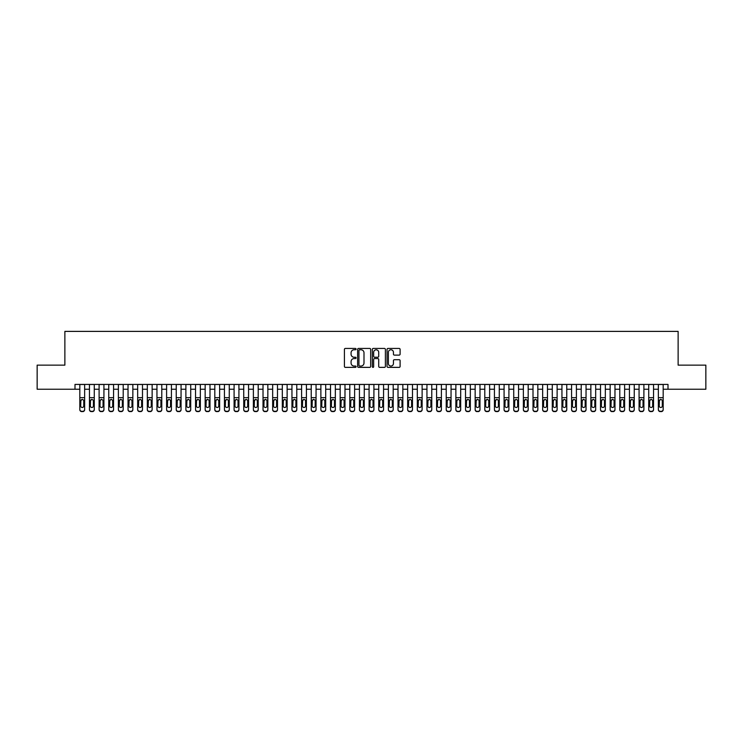 <?xml version="1.0" encoding="UTF-8"?>
<svg xmlns="http://www.w3.org/2000/svg" width="743" height="743" viewBox="0 0 743 743"><rect width="100%" height="100%" fill="white"/><g stroke="black" fill="none" stroke-linecap="round" stroke-linejoin="round"><path stroke-width="1.11" d="M356.073 349.099A0.659 0.659 0 0 0 355.414 348.439L345.356 348.439A0.947 0.947 0 0 0 344.408 349.386L344.408 366.42A0.947 0.947 0 0 0 345.356 367.367L355.414 367.367A0.659 0.659 0 0 0 356.073 366.708A0.659 0.659 0 0 0 355.414 366.048L354.105 366.048A3.028 3.028 0 0 1 351.077 363.011L351.077 361.6A3.028 3.028 0 0 1 354.105 358.563L355.414 358.563A0.659 0.659 0 0 0 356.073 357.903A0.659 0.659 0 0 0 355.414 357.244L354.105 357.244A3.028 3.028 0 0 1 351.077 354.216L351.077 352.795A3.028 3.028 0 0 1 354.105 349.767L355.414 349.767A0.659 0.659 0 0 0 356.073 349.099M399.158 355.108A0.947 0.947 0 0 0 400.106 354.17L400.106 349.386A0.947 0.947 0 0 0 399.158 348.439L387.995 348.439A0.947 0.947 0 0 0 387.047 349.386L387.047 366.42A0.947 0.947 0 0 0 387.995 367.367L399.158 367.367A0.947 0.947 0 0 0 400.106 366.42L400.106 360.652A0.947 0.947 0 0 0 399.158 359.705L394.384 359.705A0.947 0.947 0 0 0 393.437 360.652L393.437 363.513A2.535 2.535 0 0 1 390.902 366.048A2.535 2.535 0 0 1 388.375 363.513L388.375 352.293A2.535 2.535 0 0 1 390.902 349.767A2.535 2.535 0 0 1 393.437 352.293L393.437 354.17A0.947 0.947 0 0 0 394.384 355.108L399.158 355.108M74.997 389.239L37.15 389.239L37.15 365.138L64.873 365.138L64.873 331.387L678.127 331.387L678.127 365.138L705.85 365.138L705.85 389.239L668.003 389.239L668.003 384.419L74.997 384.419L74.997 389.239L79.817 389.239M370.673 349.386A0.947 0.947 0 0 0 369.726 348.439L358.553 348.439A0.947 0.947 0 0 0 357.615 349.386L357.615 366.42A0.947 0.947 0 0 0 358.553 367.367L369.726 367.367A0.947 0.947 0 0 0 370.673 366.42L370.673 349.386M373.274 348.439L384.447 348.439A0.947 0.947 0 0 1 385.385 349.386L385.385 366.42A0.947 0.947 0 0 1 384.447 367.367L379.664 367.367A0.947 0.947 0 0 1 378.716 366.42L378.716 359.51A0.947 0.947 0 0 0 377.769 358.563L374.602 358.563A0.947 0.947 0 0 0 373.655 359.51L373.655 366.708A0.659 0.659 0 0 1 372.995 367.367A0.659 0.659 0 0 1 372.327 366.708L372.327 349.386A0.947 0.947 0 0 1 373.274 348.439M84.637 389.239L89.457 389.239M94.277 389.239L99.107 389.239M103.927 389.239L108.747 389.239M113.568 389.239L118.388 389.239M123.208 389.239L128.028 389.239M132.848 389.239L137.669 389.239M142.489 389.239L147.318 389.239M152.139 389.239L156.959 389.239M161.779 389.239L166.599 389.239M171.419 389.239L176.24 389.239M181.06 389.239L185.88 389.239M190.71 389.239L195.53 389.239M200.35 389.239L205.17 389.239M209.99 389.239L214.811 389.239M219.631 389.239L224.451 389.239M229.271 389.239L234.091 389.239M238.921 389.239L243.741 389.239M248.561 389.239L253.382 389.239M258.202 389.239L263.022 389.239M267.842 389.239L272.662 389.239M277.483 389.239L282.312 389.239M287.132 389.239L291.953 389.239M296.773 389.239L301.593 389.239M306.413 389.239L311.233 389.239M316.054 389.239L320.874 389.239M325.694 389.239L330.524 389.239M335.344 389.239L340.164 389.239M344.984 389.239L349.804 389.239M354.625 389.239L359.445 389.239M364.265 389.239L369.085 389.239M373.915 389.239L378.735 389.239M383.555 389.239L388.375 389.239M393.196 389.239L398.016 389.239M402.836 389.239L407.656 389.239M412.476 389.239L417.306 389.239M422.126 389.239L426.946 389.239M431.767 389.239L436.587 389.239M441.407 389.239L446.227 389.239M451.047 389.239L455.868 389.239M460.688 389.239L465.517 389.239M470.338 389.239L475.158 389.239M479.978 389.239L484.798 389.239M489.618 389.239L494.439 389.239M499.259 389.239L504.079 389.239M508.909 389.239L513.729 389.239M518.549 389.239L523.369 389.239M528.189 389.239L533.01 389.239M537.83 389.239L542.65 389.239M547.47 389.239L552.29 389.239M557.12 389.239L561.94 389.239M566.76 389.239L571.581 389.239M576.401 389.239L581.221 389.239M586.041 389.239L590.861 389.239M595.682 389.239L600.511 389.239M605.331 389.239L610.152 389.239M614.972 389.239L619.792 389.239M624.612 389.239L629.432 389.239M634.253 389.239L639.073 389.239M643.893 389.239L648.723 389.239M653.543 389.239L658.363 389.239M663.183 389.239L668.003 389.239M359.603 349.767A0.659 0.659 0 0 0 358.934 350.427L358.934 365.38A0.659 0.659 0 0 0 359.603 366.048L360.968 366.048A3.028 3.028 0 0 0 363.996 363.011L363.996 352.795A3.028 3.028 0 0 0 360.968 349.767L359.603 349.767M378.716 352.34A2.535 2.535 0 0 0 376.181 349.814A2.535 2.535 0 0 0 373.655 352.34L373.655 356.296A0.947 0.947 0 0 0 374.602 357.244L377.769 357.244A0.947 0.947 0 0 0 378.716 356.296L378.716 352.34M79.817 400.468L79.817 409.393A1.932 1.913 -0 0 0 81.749 411.306L82.714 411.306A1.932 1.913 -0 0 0 84.637 409.393L84.637 409.699A1.932 1.913 180 0 1 82.714 411.613L82.714 411.306M83.773 405.957L83.773 400.876L83.773 405.957A1.542 1.532 180 0 1 82.232 407.48A1.542 1.532 180 0 0 83.773 405.957M80.69 406.254L80.69 405.957A1.542 1.532 180 0 0 82.232 407.48M80.69 405.957L80.857 400.161L82.232 399.325L83.597 400.161L82.232 399.325L80.69 400.756M84.637 384.419L84.637 409.393M79.817 384.419L79.817 409.393M81.749 411.306L82.714 411.613M81.749 411.613A1.932 1.913 180 0 1 79.817 409.699M84.637 400.161L83.597 400.161L83.773 400.876M89.457 400.468L89.457 409.393A1.932 1.913 -0 0 0 91.389 411.306L92.355 411.306A1.932 1.913 -0 0 0 94.277 409.393L94.277 409.699A1.932 1.913 180 0 1 92.355 411.613L92.355 411.306M93.414 405.957L93.414 400.876L93.414 405.957A1.542 1.532 180 0 1 91.872 407.48A1.542 1.532 180 0 0 93.414 405.957M90.33 406.254L90.33 405.957A1.542 1.532 180 0 0 91.872 407.48M90.33 405.957L90.497 400.161L91.872 399.325L93.246 400.161L91.872 399.325L90.33 400.756M99.107 400.468L99.107 409.393A1.932 1.913 -0 0 0 101.029 411.306L101.995 411.306A1.932 1.913 -0 0 0 103.927 409.393L103.927 409.699A1.932 1.913 180 0 1 101.995 411.613L101.995 411.306M103.054 405.957L103.054 400.876L103.054 405.957A1.542 1.532 180 0 1 101.512 407.48A1.542 1.532 180 0 0 103.054 405.957M99.971 406.254L99.971 405.957A1.542 1.532 180 0 0 101.512 407.48M99.971 405.957L100.138 400.161L101.512 399.325L102.887 400.161L101.512 399.325L99.971 400.756M108.747 400.468L108.747 409.393A1.932 1.913 -0 0 0 110.67 411.306L111.636 411.306A1.932 1.913 -0 0 0 113.568 409.393L113.568 409.699A1.932 1.913 180 0 1 111.636 411.613L111.636 411.306M112.695 405.957L112.695 400.876L112.695 405.957A1.542 1.532 180 0 1 111.153 407.48A1.542 1.532 180 0 0 112.695 405.957M109.611 406.254L109.611 405.957A1.542 1.532 180 0 0 111.153 407.48M109.611 405.957L109.788 400.161L111.153 399.325L112.527 400.161L111.153 399.325L109.611 400.756M118.388 400.468L118.388 409.393A1.932 1.913 -0 0 0 120.32 411.306L121.276 411.306A1.932 1.913 -0 0 0 123.208 409.393L123.208 409.699A1.932 1.913 180 0 1 121.276 411.613L121.276 411.306M122.344 405.957L122.344 400.876L122.344 405.957A1.542 1.532 180 0 1 120.793 407.48A1.542 1.532 180 0 0 122.344 405.957M119.252 406.254L119.252 405.957A1.542 1.532 180 0 0 120.793 407.48M119.252 405.957L119.428 400.161L120.793 399.325L122.168 400.161L120.793 399.325L119.252 400.756M94.277 384.419L94.277 409.393M89.457 384.419L89.457 409.393M91.389 411.306L92.355 411.613M91.389 411.613A1.932 1.913 180 0 1 89.457 409.699M94.277 400.161L93.246 400.161L93.414 400.876M103.927 384.419L103.927 409.393M99.107 384.419L99.107 409.393M101.029 411.306L101.995 411.613M101.029 411.613A1.932 1.913 180 0 1 99.107 409.699M103.927 400.161L102.887 400.161L103.054 400.876M113.568 384.419L113.568 409.393M108.747 384.419L108.747 409.393M110.67 411.306L111.636 411.613M110.67 411.613A1.932 1.913 180 0 1 108.747 409.699M113.568 400.161L112.527 400.161L112.695 400.876M123.208 384.419L123.208 409.393M118.388 384.419L118.388 409.393M120.32 411.306L121.276 411.613M120.32 411.613A1.932 1.913 180 0 1 118.388 409.699M123.208 400.161L122.168 400.161L122.344 400.876M128.028 400.468L128.028 409.393A1.932 1.913 -0 0 0 129.96 411.306L130.926 411.306A1.932 1.913 -0 0 0 132.848 409.393L132.848 409.699A1.932 1.913 180 0 1 130.926 411.613L130.926 411.306M131.985 405.957L131.985 400.876L131.985 405.957A1.542 1.532 180 0 1 130.443 407.48A1.542 1.532 180 0 0 131.985 405.957M128.901 406.254L128.901 405.957A1.542 1.532 180 0 0 130.443 407.48M128.901 405.957L129.068 400.161L130.443 399.325L131.808 400.161L130.443 399.325L128.901 400.756M132.848 384.419L132.848 409.393M128.028 384.419L128.028 409.393M129.96 411.306L130.926 411.613M129.96 411.613A1.932 1.913 180 0 1 128.028 409.699M132.848 400.161L131.808 400.161L131.985 400.876M137.669 400.468L137.669 409.393A1.932 1.913 -0 0 0 139.6 411.306L140.566 411.306A1.932 1.913 -0 0 0 142.489 409.393L142.489 409.699A1.932 1.913 180 0 1 140.566 411.613L140.566 411.306M141.625 405.957L141.625 400.876L141.625 405.957A1.542 1.532 180 0 1 140.083 407.48A1.542 1.532 180 0 0 141.625 405.957M138.542 406.254L138.542 405.957A1.542 1.532 180 0 0 140.083 407.48M138.542 405.957L138.709 400.161L140.083 399.325L141.458 400.161L140.083 399.325L138.542 400.756M142.489 384.419L142.489 409.393M137.669 384.419L137.669 409.393M139.6 411.306L140.566 411.613M139.6 411.613A1.932 1.913 180 0 1 137.669 409.699M142.489 400.161L141.458 400.161L141.625 400.876M147.318 400.468L147.318 409.393A1.932 1.913 -0 0 0 149.241 411.306L150.207 411.306A1.932 1.913 -0 0 0 152.139 409.393L152.139 409.699A1.932 1.913 180 0 1 150.207 411.613L150.207 411.306M151.266 405.957L151.266 400.876L151.266 405.957A1.542 1.532 180 0 1 149.724 407.48A1.542 1.532 180 0 0 151.266 405.957M148.182 406.254L148.182 405.957A1.542 1.532 180 0 0 149.724 407.48M148.182 405.957L148.349 400.161L149.724 399.325L151.098 400.161L149.724 399.325L148.182 400.756M152.139 384.419L152.139 409.393M147.318 384.419L147.318 409.393M149.241 411.306L150.207 411.613M149.241 411.613A1.932 1.913 180 0 1 147.318 409.699M152.139 400.161L151.098 400.161L151.266 400.876M156.959 400.468L156.959 409.393A1.932 1.913 -0 0 0 158.881 411.306L159.847 411.306A1.932 1.913 -0 0 0 161.779 409.393L161.779 409.699A1.932 1.913 180 0 1 159.847 411.613L159.847 411.306M160.906 405.957L160.906 400.876L160.906 405.957A1.542 1.532 180 0 1 159.364 407.48A1.542 1.532 180 0 0 160.906 405.957M157.822 406.254L157.822 405.957A1.542 1.532 180 0 0 159.364 407.48M157.822 405.957L157.999 400.161L159.364 399.325L160.739 400.161L159.364 399.325L157.822 400.756M161.779 384.419L161.779 409.393M156.959 384.419L156.959 409.393M158.881 411.306L159.847 411.613M158.881 411.613A1.932 1.913 180 0 1 156.959 409.699M161.779 400.161L160.739 400.161L160.906 400.876M166.599 400.468L166.599 409.393A1.932 1.913 -0 0 0 168.531 411.306L169.488 411.306A1.932 1.913 -0 0 0 171.419 409.393L171.419 409.699A1.932 1.913 180 0 1 169.488 411.613L169.488 411.306M170.556 405.957L170.556 400.876L170.556 405.957A1.542 1.532 180 0 1 169.014 407.48A1.542 1.532 180 0 0 170.556 405.957M167.463 406.254L167.463 405.957A1.542 1.532 180 0 0 169.014 407.48M167.463 405.957L167.639 400.161L169.014 399.325L170.379 400.161L169.014 399.325L167.463 400.756M171.419 384.419L171.419 409.393M166.599 384.419L166.599 409.393M168.531 411.306L169.488 411.613M168.531 411.613A1.932 1.913 180 0 1 166.599 409.699M171.419 400.161L170.379 400.161L170.556 400.876M176.24 400.468L176.24 409.393A1.932 1.913 -0 0 0 178.171 411.306L179.137 411.306A1.932 1.913 -0 0 0 181.06 409.393L181.06 409.699A1.932 1.913 180 0 1 179.137 411.613L179.137 411.306M180.196 405.957L180.196 400.876L180.196 405.957A1.542 1.532 180 0 1 178.654 407.48A1.542 1.532 180 0 0 180.196 405.957M177.113 406.254L177.113 405.957A1.542 1.532 180 0 0 178.654 407.48M177.113 405.957L177.28 400.161L178.654 399.325L180.02 400.161L178.654 399.325L177.113 400.756M181.06 384.419L181.06 409.393M176.24 384.419L176.24 409.393M178.171 411.306L179.137 411.613M178.171 411.613A1.932 1.913 180 0 1 176.24 409.699M181.06 400.161L180.02 400.161L180.196 400.876M185.88 400.468L185.88 409.393A1.932 1.913 -0 0 0 187.812 411.306L188.778 411.306A1.932 1.913 -0 0 0 190.71 409.393L190.71 409.699A1.932 1.913 180 0 1 188.778 411.613L188.778 411.306M189.837 405.957L189.837 400.876L189.837 405.957A1.542 1.532 180 0 1 188.295 407.48A1.542 1.532 180 0 0 189.837 405.957M186.753 406.254L186.753 405.957A1.542 1.532 180 0 0 188.295 407.48M186.753 405.957L186.92 400.161L188.295 399.325L189.669 400.161L188.295 399.325L186.753 400.756M190.71 384.419L190.71 409.393M185.88 384.419L185.88 409.393M187.812 411.306L188.778 411.613M187.812 411.613A1.932 1.913 180 0 1 185.88 409.699M190.71 400.161L189.669 400.161L189.837 400.876M195.53 400.468L195.53 409.393A1.932 1.913 -0 0 0 197.452 411.306L198.418 411.306A1.932 1.913 -0 0 0 200.35 409.393L200.35 409.699A1.932 1.913 180 0 1 198.418 411.613L198.418 411.306M199.477 405.957L199.477 400.876L199.477 405.957A1.542 1.532 180 0 1 197.935 407.48A1.542 1.532 180 0 0 199.477 405.957M196.393 406.254L196.393 405.957A1.542 1.532 180 0 0 197.935 407.48M196.393 405.957L196.561 400.161L197.935 399.325L199.31 400.161L197.935 399.325L196.393 400.756M200.35 384.419L200.35 409.393M195.53 384.419L195.53 409.393M197.452 411.306L198.418 411.613M197.452 411.613A1.932 1.913 180 0 1 195.53 409.699M200.35 400.161L199.31 400.161L199.477 400.876M205.17 400.468L205.17 409.393A1.932 1.913 -0 0 0 207.093 411.306L208.059 411.306A1.932 1.913 -0 0 0 209.99 409.393L209.99 409.699A1.932 1.913 180 0 1 208.059 411.613L208.059 411.306M209.127 405.957L209.127 400.876L209.127 405.957A1.542 1.532 180 0 1 207.576 407.48A1.542 1.532 180 0 0 209.127 405.957M206.034 406.254L206.034 405.957A1.542 1.532 180 0 0 207.576 407.48M206.034 405.957L206.21 400.161L207.576 399.325L208.95 400.161L207.576 399.325L206.034 400.756M214.811 400.468L214.811 409.393A1.932 1.913 -0 0 0 216.742 411.306L217.708 411.306A1.932 1.913 -0 0 0 219.631 409.393L219.631 409.699A1.932 1.913 180 0 1 217.708 411.613L217.708 411.306M218.767 405.957L218.767 400.876L218.767 405.957A1.542 1.532 180 0 1 217.225 407.48A1.542 1.532 180 0 0 218.767 405.957M215.674 406.254L215.674 405.957A1.542 1.532 180 0 0 217.225 407.48M215.674 405.957L215.851 400.161L217.225 399.325L218.591 400.161L217.225 399.325L215.674 400.756M224.451 400.468L224.451 409.393A1.932 1.913 -0 0 0 226.383 411.306L227.349 411.306A1.932 1.913 -0 0 0 229.271 409.393L229.271 409.699A1.932 1.913 180 0 1 227.349 411.613L227.349 411.306M228.407 405.957L228.407 400.876L228.407 405.957A1.542 1.532 180 0 1 226.866 407.48A1.542 1.532 180 0 0 228.407 405.957M225.324 406.254L225.324 405.957A1.542 1.532 180 0 0 226.866 407.48M225.324 405.957L225.491 400.161L226.866 399.325L228.24 400.161L226.866 399.325L225.324 400.756M234.091 400.468L234.091 409.393A1.932 1.913 -0 0 0 236.023 411.306L236.989 411.306A1.932 1.913 -0 0 0 238.921 409.393L238.921 409.699A1.932 1.913 180 0 1 236.989 411.613L236.989 411.306M238.048 405.957L238.048 400.876L238.048 405.957A1.542 1.532 180 0 1 236.506 407.48A1.542 1.532 180 0 0 238.048 405.957M234.964 406.254L234.964 405.957A1.542 1.532 180 0 0 236.506 407.48M234.964 405.957L235.132 400.161L236.506 399.325L237.881 400.161L236.506 399.325L234.964 400.756M243.741 400.468L243.741 409.393A1.932 1.913 -0 0 0 245.664 411.306L246.63 411.306A1.932 1.913 -0 0 0 248.561 409.393L248.561 409.699A1.932 1.913 180 0 1 246.63 411.613L246.63 411.306M247.688 405.957L247.688 400.876L247.688 405.957A1.542 1.532 180 0 1 246.147 407.48A1.542 1.532 180 0 0 247.688 405.957M244.605 406.254L244.605 405.957A1.542 1.532 180 0 0 246.147 407.48M244.605 405.957L244.781 400.161L246.147 399.325L247.521 400.161L246.147 399.325L244.605 400.756M253.382 400.468L253.382 409.393A1.932 1.913 -0 0 0 255.313 411.306L256.27 411.306A1.932 1.913 -0 0 0 258.202 409.393L258.202 409.699A1.932 1.913 180 0 1 256.27 411.613L256.27 411.306M257.338 405.957L257.338 400.876L257.338 405.957A1.542 1.532 180 0 1 255.787 407.48A1.542 1.532 180 0 0 257.338 405.957M254.245 406.254L254.245 405.957A1.542 1.532 180 0 0 255.787 407.48M254.245 405.957L254.422 400.161L255.787 399.325L257.162 400.161L255.787 399.325L254.245 400.756M263.022 400.468L263.022 409.393A1.932 1.913 -0 0 0 264.954 411.306L265.92 411.306A1.932 1.913 -0 0 0 267.842 409.393L267.842 409.699A1.932 1.913 180 0 1 265.92 411.613L265.92 411.306M266.978 405.957L266.978 400.876L266.978 405.957A1.542 1.532 180 0 1 265.437 407.48A1.542 1.532 180 0 0 266.978 405.957M263.895 406.254L263.895 405.957A1.542 1.532 180 0 0 265.437 407.48M263.895 405.957L264.062 400.161L265.437 399.325L266.802 400.161L265.437 399.325L263.895 400.756M272.662 400.468L272.662 409.393A1.932 1.913 -0 0 0 274.594 411.306L275.56 411.306A1.932 1.913 -0 0 0 277.483 409.393L277.483 409.699A1.932 1.913 180 0 1 275.56 411.613L275.56 411.306M276.619 405.957L276.619 400.876L276.619 405.957A1.542 1.532 180 0 1 275.077 407.48A1.542 1.532 180 0 0 276.619 405.957M273.535 406.254L273.535 405.957A1.542 1.532 180 0 0 275.077 407.48M273.535 405.957L273.703 400.161L275.077 399.325L276.452 400.161L275.077 399.325L273.535 400.756M282.312 400.468L282.312 409.393A1.932 1.913 -0 0 0 284.235 411.306L285.201 411.306A1.932 1.913 -0 0 0 287.132 409.393L287.132 409.699A1.932 1.913 180 0 1 285.201 411.613L285.201 411.306M286.259 405.957L286.259 400.876L286.259 405.957A1.542 1.532 180 0 1 284.718 407.48A1.542 1.532 180 0 0 286.259 405.957M283.176 406.254L283.176 405.957A1.542 1.532 180 0 0 284.718 407.48M283.176 405.957L283.343 400.161L284.718 399.325L286.092 400.161L284.718 399.325L283.176 400.756M291.953 400.468L291.953 409.393A1.932 1.913 -0 0 0 293.875 411.306L294.841 411.306A1.932 1.913 -0 0 0 296.773 409.393L296.773 409.699A1.932 1.913 180 0 1 294.841 411.613L294.841 411.306M295.9 405.957L295.9 400.876L295.9 405.957A1.542 1.532 180 0 1 294.358 407.48A1.542 1.532 180 0 0 295.9 405.957M292.816 406.254L292.816 405.957A1.542 1.532 180 0 0 294.358 407.48M292.816 405.957L292.993 400.161L294.358 399.325L295.733 400.161L294.358 399.325L292.816 400.756M301.593 400.468L301.593 409.393A1.932 1.913 -0 0 0 303.525 411.306L304.481 411.306A1.932 1.913 -0 0 0 306.413 409.393L306.413 409.699A1.932 1.913 180 0 1 304.481 411.613L304.481 411.306M305.549 405.957L305.549 400.876L305.549 405.957A1.542 1.532 180 0 1 304.008 407.48A1.542 1.532 180 0 0 305.549 405.957M302.457 406.254L302.457 405.957A1.542 1.532 180 0 0 304.008 407.48M302.457 405.957L302.633 400.161L304.008 399.325L305.373 400.161L304.008 399.325L302.457 400.756M311.233 400.468L311.233 409.393A1.932 1.913 -0 0 0 313.165 411.306L314.131 411.306A1.932 1.913 -0 0 0 316.054 409.393L316.054 409.699A1.932 1.913 180 0 1 314.131 411.613L314.131 411.306M315.19 405.957L315.19 400.876L315.19 405.957A1.542 1.532 180 0 1 313.648 407.48A1.542 1.532 180 0 0 315.19 405.957M312.106 406.254L312.106 405.957A1.542 1.532 180 0 0 313.648 407.48M312.106 405.957L312.274 400.161L313.648 399.325L315.013 400.161L313.648 399.325L312.106 400.756M320.874 400.468L320.874 409.393A1.932 1.913 -0 0 0 322.806 411.306L323.772 411.306A1.932 1.913 -0 0 0 325.694 409.393L325.694 409.699A1.932 1.913 180 0 1 323.772 411.613L323.772 411.306M324.83 405.957L324.83 400.876L324.83 405.957A1.542 1.532 180 0 1 323.289 407.48A1.542 1.532 180 0 0 324.83 405.957M321.747 406.254L321.747 405.957A1.542 1.532 180 0 0 323.289 407.48M321.747 405.957L321.914 400.161L323.289 399.325L324.663 400.161L323.289 399.325L321.747 400.756M330.524 400.468L330.524 409.393A1.932 1.913 -0 0 0 332.446 411.306L333.412 411.306A1.932 1.913 -0 0 0 335.344 409.393L335.344 409.699A1.932 1.913 180 0 1 333.412 411.613L333.412 411.306M334.471 405.957L334.471 400.876L334.471 405.957A1.542 1.532 180 0 1 332.929 407.48A1.542 1.532 180 0 0 334.471 405.957M331.387 406.254L331.387 405.957A1.542 1.532 180 0 0 332.929 407.48M331.387 405.957L331.554 400.161L332.929 399.325L334.304 400.161L332.929 399.325L331.387 400.756M340.164 400.468L340.164 409.393A1.932 1.913 -0 0 0 342.086 411.306L343.052 411.306A1.932 1.913 -0 0 0 344.984 409.393L344.984 409.699A1.932 1.913 180 0 1 343.052 411.613L343.052 411.306M344.111 405.957L344.111 400.876L344.111 405.957A1.542 1.532 180 0 1 342.569 407.48A1.542 1.532 180 0 0 344.111 405.957M341.028 406.254L341.028 405.957A1.542 1.532 180 0 0 342.569 407.48M341.028 405.957L341.204 400.161L342.569 399.325L343.944 400.161L342.569 399.325L341.028 400.756M349.804 400.468L349.804 409.393A1.932 1.913 -0 0 0 351.736 411.306L352.693 411.306A1.932 1.913 -0 0 0 354.625 409.393L354.625 409.699A1.932 1.913 180 0 1 352.693 411.613L352.693 411.306M353.761 405.957L353.761 400.876L353.761 405.957A1.542 1.532 180 0 1 352.219 407.48A1.542 1.532 180 0 0 353.761 405.957M350.668 406.254L350.668 405.957A1.542 1.532 180 0 0 352.219 407.48M350.668 405.957L350.845 400.161L352.219 399.325L353.584 400.161L352.219 399.325L350.668 400.756M359.445 400.468L359.445 409.393A1.932 1.913 -0 0 0 361.377 411.306L362.343 411.306A1.932 1.913 -0 0 0 364.265 409.393L364.265 409.699A1.932 1.913 180 0 1 362.343 411.613L362.343 411.306M363.401 405.957L363.401 400.876L363.401 405.957A1.542 1.532 180 0 1 361.86 407.48A1.542 1.532 180 0 0 363.401 405.957M360.318 406.254L360.318 405.957A1.542 1.532 180 0 0 361.86 407.48M360.318 405.957L360.485 400.161L361.86 399.325L363.234 400.161L361.86 399.325L360.318 400.756M369.085 400.468L369.085 409.393A1.932 1.913 -0 0 0 371.017 411.306L371.983 411.306A1.932 1.913 -0 0 0 373.915 409.393L373.915 409.699A1.932 1.913 180 0 1 371.983 411.613L371.983 411.306M373.042 405.957L373.042 400.876L373.042 405.957A1.542 1.532 180 0 1 371.5 407.48A1.542 1.532 180 0 0 373.042 405.957M369.958 406.254L369.958 405.957A1.542 1.532 180 0 0 371.5 407.48M369.958 405.957L370.125 400.161L371.5 399.325L372.875 400.161L371.5 399.325L369.958 400.756M378.735 400.468L378.735 409.393A1.932 1.913 -0 0 0 380.657 411.306L381.623 411.306A1.932 1.913 -0 0 0 383.555 409.393L383.555 409.699A1.932 1.913 180 0 1 381.623 411.613L381.623 411.306M382.682 405.957L382.682 400.876L382.682 405.957A1.542 1.532 180 0 1 381.14 407.48A1.542 1.532 180 0 0 382.682 405.957M379.599 406.254L379.599 405.957A1.542 1.532 180 0 0 381.14 407.48M379.599 405.957L379.766 400.161L381.14 399.325L382.515 400.161L381.14 399.325L379.599 400.756M388.375 400.468L388.375 409.393A1.932 1.913 -0 0 0 390.307 411.306L391.264 411.306A1.932 1.913 -0 0 0 393.196 409.393L393.196 409.699A1.932 1.913 180 0 1 391.264 411.613L391.264 411.306M392.332 405.957L392.332 400.876L392.332 405.957A1.542 1.532 180 0 1 390.781 407.48A1.542 1.532 180 0 0 392.332 405.957M389.239 406.254L389.239 405.957A1.542 1.532 180 0 0 390.781 407.48M389.239 405.957L389.416 400.161L390.781 399.325L392.155 400.161L390.781 399.325L389.239 400.756M398.016 400.468L398.016 409.393A1.932 1.913 -0 0 0 399.948 411.306L400.914 411.306A1.932 1.913 -0 0 0 402.836 409.393L402.836 409.699A1.932 1.913 180 0 1 400.914 411.613L400.914 411.306M401.972 405.957L401.972 400.876L401.972 405.957A1.542 1.532 180 0 1 400.431 407.48A1.542 1.532 180 0 0 401.972 405.957M398.889 406.254L398.889 405.957A1.542 1.532 180 0 0 400.431 407.48M398.889 405.957L399.056 400.161L400.431 399.325L401.796 400.161L400.431 399.325L398.889 400.756M407.656 400.468L407.656 409.393A1.932 1.913 -0 0 0 409.588 411.306L410.554 411.306A1.932 1.913 -0 0 0 412.476 409.393L412.476 409.699A1.932 1.913 180 0 1 410.554 411.613L410.554 411.306M411.613 405.957L411.613 400.876L411.613 405.957A1.542 1.532 180 0 1 410.071 407.48A1.542 1.532 180 0 0 411.613 405.957M408.529 406.254L408.529 405.957A1.542 1.532 180 0 0 410.071 407.48M408.529 405.957L408.696 400.161L410.071 399.325L411.446 400.161L410.071 399.325L408.529 400.756M417.306 400.468L417.306 409.393A1.932 1.913 -0 0 0 419.228 411.306L420.194 411.306A1.932 1.913 -0 0 0 422.126 409.393L422.126 409.699A1.932 1.913 180 0 1 420.194 411.613L420.194 411.306M421.253 405.957L421.253 400.876L421.253 405.957A1.542 1.532 180 0 1 419.711 407.48A1.542 1.532 180 0 0 421.253 405.957M418.17 406.254L418.17 405.957A1.542 1.532 180 0 0 419.711 407.48M418.17 405.957L418.337 400.161L419.711 399.325L421.086 400.161L419.711 399.325L418.17 400.756M426.946 400.468L426.946 409.393A1.932 1.913 -0 0 0 428.869 411.306L429.835 411.306A1.932 1.913 -0 0 0 431.767 409.393L431.767 409.699A1.932 1.913 180 0 1 429.835 411.613L429.835 411.306M430.894 405.957L430.894 400.876L430.894 405.957A1.542 1.532 180 0 1 429.352 407.48A1.542 1.532 180 0 0 430.894 405.957M427.81 406.254L427.81 405.957A1.542 1.532 180 0 0 429.352 407.48M427.81 405.957L427.987 400.161L429.352 399.325L430.726 400.161L429.352 399.325L427.81 400.756M436.587 400.468L436.587 409.393A1.932 1.913 -0 0 0 438.519 411.306L439.475 411.306A1.932 1.913 -0 0 0 441.407 409.393L441.407 409.699A1.932 1.913 180 0 1 439.475 411.613L439.475 411.306M440.543 405.957L440.543 400.876L440.543 405.957A1.542 1.532 180 0 1 438.992 407.48A1.542 1.532 180 0 0 440.543 405.957M437.451 406.254L437.451 405.957A1.542 1.532 180 0 0 438.992 407.48M437.451 405.957L437.627 400.161L438.992 399.325L440.367 400.161L438.992 399.325L437.451 400.756M446.227 400.468L446.227 409.393A1.932 1.913 -0 0 0 448.159 411.306L449.125 411.306A1.932 1.913 -0 0 0 451.047 409.393L451.047 409.699A1.932 1.913 180 0 1 449.125 411.613L449.125 411.306M450.184 405.957L450.184 400.876L450.184 405.957A1.542 1.532 180 0 1 448.642 407.48A1.542 1.532 180 0 0 450.184 405.957M447.1 406.254L447.1 405.957A1.542 1.532 180 0 0 448.642 407.48M447.1 405.957L447.267 400.161L448.642 399.325L450.007 400.161L448.642 399.325L447.1 400.756M455.868 400.468L455.868 409.393A1.932 1.913 -0 0 0 457.799 411.306L458.765 411.306A1.932 1.913 -0 0 0 460.688 409.393L460.688 409.699A1.932 1.913 180 0 1 458.765 411.613L458.765 411.306M459.824 405.957L459.824 400.876L459.824 405.957A1.542 1.532 180 0 1 458.282 407.48A1.542 1.532 180 0 0 459.824 405.957M456.741 406.254L456.741 405.957A1.542 1.532 180 0 0 458.282 407.48M456.741 405.957L456.908 400.161L458.282 399.325L459.657 400.161L458.282 399.325L456.741 400.756M465.517 400.468L465.517 409.393A1.932 1.913 -0 0 0 467.44 411.306L468.406 411.306A1.932 1.913 -0 0 0 470.338 409.393L470.338 409.699A1.932 1.913 180 0 1 468.406 411.613L468.406 411.306M469.465 405.957L469.465 400.876L469.465 405.957A1.542 1.532 180 0 1 467.923 407.48A1.542 1.532 180 0 0 469.465 405.957M466.381 406.254L466.381 405.957A1.542 1.532 180 0 0 467.923 407.48M466.381 405.957L466.548 400.161L467.923 399.325L469.297 400.161L467.923 399.325L466.381 400.756M475.158 400.468L475.158 409.393A1.932 1.913 -0 0 0 477.08 411.306L478.046 411.306A1.932 1.913 -0 0 0 479.978 409.393L479.978 409.699A1.932 1.913 180 0 1 478.046 411.613L478.046 411.306M479.105 405.957L479.105 400.876L479.105 405.957A1.542 1.532 180 0 1 477.563 407.48A1.542 1.532 180 0 0 479.105 405.957M476.022 406.254L476.022 405.957A1.542 1.532 180 0 0 477.563 407.48M476.022 405.957L476.198 400.161L477.563 399.325L478.938 400.161L477.563 399.325L476.022 400.756M484.798 400.468L484.798 409.393A1.932 1.913 -0 0 0 486.73 411.306L487.687 411.306A1.932 1.913 -0 0 0 489.618 409.393L489.618 409.699A1.932 1.913 180 0 1 487.687 411.613L487.687 411.306M488.755 405.957L488.755 400.876L488.755 405.957A1.542 1.532 180 0 1 487.213 407.48A1.542 1.532 180 0 0 488.755 405.957M485.662 406.254L485.662 405.957A1.542 1.532 180 0 0 487.213 407.48M485.662 405.957L485.838 400.161L487.213 399.325L488.578 400.161L487.213 399.325L485.662 400.756M494.439 400.468L494.439 409.393A1.932 1.913 -0 0 0 496.37 411.306L497.336 411.306A1.932 1.913 -0 0 0 499.259 409.393L499.259 409.699A1.932 1.913 180 0 1 497.336 411.613L497.336 411.306M498.395 405.957L498.395 400.876L498.395 405.957A1.542 1.532 180 0 1 496.853 407.48A1.542 1.532 180 0 0 498.395 405.957M495.312 406.254L495.312 405.957A1.542 1.532 180 0 0 496.853 407.48M495.312 405.957L495.479 400.161L496.853 399.325L498.219 400.161L496.853 399.325L495.312 400.756M504.079 400.468L504.079 409.393A1.932 1.913 -0 0 0 506.011 411.306L506.977 411.306A1.932 1.913 -0 0 0 508.909 409.393L508.909 409.699A1.932 1.913 180 0 1 506.977 411.613L506.977 411.306M508.036 405.957L508.036 400.876L508.036 405.957A1.542 1.532 180 0 1 506.494 407.48A1.542 1.532 180 0 0 508.036 405.957M504.952 406.254L504.952 405.957A1.542 1.532 180 0 0 506.494 407.48M504.952 405.957L505.119 400.161L506.494 399.325L507.868 400.161L506.494 399.325L504.952 400.756M513.729 400.468L513.729 409.393A1.932 1.913 -0 0 0 515.651 411.306L516.617 411.306A1.932 1.913 -0 0 0 518.549 409.393L518.549 409.699A1.932 1.913 180 0 1 516.617 411.613L516.617 411.306M517.676 405.957L517.676 400.876L517.676 405.957A1.542 1.532 180 0 1 516.134 407.48A1.542 1.532 180 0 0 517.676 405.957M514.593 406.254L514.593 405.957A1.542 1.532 180 0 0 516.134 407.48M514.593 405.957L514.76 400.161L516.134 399.325L517.509 400.161L516.134 399.325L514.593 400.756M523.369 400.468L523.369 409.393A1.932 1.913 -0 0 0 525.292 411.306L526.258 411.306A1.932 1.913 -0 0 0 528.189 409.393L528.189 409.699A1.932 1.913 180 0 1 526.258 411.613L526.258 411.306M527.326 405.957L527.326 400.876L527.326 405.957A1.542 1.532 180 0 1 525.775 407.48A1.542 1.532 180 0 0 527.326 405.957M524.233 406.254L524.233 405.957A1.542 1.532 180 0 0 525.775 407.48M524.233 405.957L524.409 400.161L525.775 399.325L527.149 400.161L525.775 399.325L524.233 400.756M533.01 400.468L533.01 409.393A1.932 1.913 -0 0 0 534.941 411.306L535.907 411.306A1.932 1.913 -0 0 0 537.83 409.393L537.83 409.699A1.932 1.913 180 0 1 535.907 411.613L535.907 411.306M536.966 405.957L536.966 400.876L536.966 405.957A1.542 1.532 180 0 1 535.424 407.48A1.542 1.532 180 0 0 536.966 405.957M533.873 406.254L533.873 405.957A1.542 1.532 180 0 0 535.424 407.48M533.873 405.957L534.05 400.161L535.424 399.325L536.79 400.161L535.424 399.325L533.873 400.756M542.65 400.468L542.65 409.393A1.932 1.913 -0 0 0 544.582 411.306L545.548 411.306A1.932 1.913 -0 0 0 547.47 409.393L547.47 409.699A1.932 1.913 180 0 1 545.548 411.613L545.548 411.306M546.607 405.957L546.607 400.876L546.607 405.957A1.542 1.532 180 0 1 545.065 407.48A1.542 1.532 180 0 0 546.607 405.957M543.523 406.254L543.523 405.957A1.542 1.532 180 0 0 545.065 407.48M543.523 405.957L543.69 400.161L545.065 399.325L546.439 400.161L545.065 399.325L543.523 400.756M552.29 400.468L552.29 409.393A1.932 1.913 -0 0 0 554.222 411.306L555.188 411.306A1.932 1.913 -0 0 0 557.12 409.393L557.12 409.699A1.932 1.913 180 0 1 555.188 411.613L555.188 411.306M556.247 405.957L556.247 400.876L556.247 405.957A1.542 1.532 180 0 1 554.705 407.48A1.542 1.532 180 0 0 556.247 405.957M553.163 406.254L553.163 405.957A1.542 1.532 180 0 0 554.705 407.48M553.163 405.957L553.331 400.161L554.705 399.325L556.08 400.161L554.705 399.325L553.163 400.756M209.99 384.419L209.99 409.393M205.17 384.419L205.17 409.393M207.093 411.306L208.059 411.613M207.093 411.613A1.932 1.913 180 0 1 205.17 409.699M209.99 400.161L208.95 400.161L209.127 400.876M219.631 384.419L219.631 409.393M214.811 384.419L214.811 409.393M216.742 411.306L217.708 411.613M216.742 411.613A1.932 1.913 180 0 1 214.811 409.699M219.631 400.161L218.591 400.161L218.767 400.876M229.271 384.419L229.271 409.393M224.451 384.419L224.451 409.393M226.383 411.306L227.349 411.613M226.383 411.613A1.932 1.913 180 0 1 224.451 409.699M229.271 400.161L228.24 400.161L228.407 400.876M238.921 384.419L238.921 409.393M234.091 384.419L234.091 409.393M236.023 411.306L236.989 411.613M236.023 411.613A1.932 1.913 180 0 1 234.091 409.699M238.921 400.161L237.881 400.161L238.048 400.876M248.561 384.419L248.561 409.393M243.741 384.419L243.741 409.393M245.664 411.306L246.63 411.613M245.664 411.613A1.932 1.913 180 0 1 243.741 409.699M248.561 400.161L247.521 400.161L247.688 400.876M258.202 384.419L258.202 409.393M253.382 384.419L253.382 409.393M255.313 411.306L256.27 411.613M255.313 411.613A1.932 1.913 180 0 1 253.382 409.699M258.202 400.161L257.162 400.161L257.338 400.876M267.842 384.419L267.842 409.393M263.022 384.419L263.022 409.393M264.954 411.306L265.92 411.613M264.954 411.613A1.932 1.913 180 0 1 263.022 409.699M267.842 400.161L266.802 400.161L266.978 400.876M277.483 384.419L277.483 409.393M272.662 384.419L272.662 409.393M274.594 411.306L275.56 411.613M274.594 411.613A1.932 1.913 180 0 1 272.662 409.699M277.483 400.161L276.452 400.161L276.619 400.876M287.132 384.419L287.132 409.393M282.312 384.419L282.312 409.393M284.235 411.306L285.201 411.613M284.235 411.613A1.932 1.913 180 0 1 282.312 409.699M287.132 400.161L286.092 400.161L286.259 400.876M296.773 384.419L296.773 409.393M291.953 384.419L291.953 409.393M293.875 411.306L294.841 411.613M293.875 411.613A1.932 1.913 180 0 1 291.953 409.699M296.773 400.161L295.733 400.161L295.9 400.876M306.413 384.419L306.413 409.393M301.593 384.419L301.593 409.393M303.525 411.306L304.481 411.613M303.525 411.613A1.932 1.913 180 0 1 301.593 409.699M306.413 400.161L305.373 400.161L305.549 400.876M316.054 384.419L316.054 409.393M311.233 384.419L311.233 409.393M313.165 411.306L314.131 411.613M313.165 411.613A1.932 1.913 180 0 1 311.233 409.699M316.054 400.161L315.013 400.161L315.19 400.876M325.694 384.419L325.694 409.393M320.874 384.419L320.874 409.393M322.806 411.306L323.772 411.613M322.806 411.613A1.932 1.913 180 0 1 320.874 409.699M325.694 400.161L324.663 400.161L324.83 400.876M335.344 384.419L335.344 409.393M330.524 384.419L330.524 409.393M332.446 411.306L333.412 411.613M332.446 411.613A1.932 1.913 180 0 1 330.524 409.699M335.344 400.161L334.304 400.161L334.471 400.876M344.984 384.419L344.984 409.393M340.164 384.419L340.164 409.393M342.086 411.306L343.052 411.613M342.086 411.613A1.932 1.913 180 0 1 340.164 409.699M344.984 400.161L343.944 400.161L344.111 400.876M354.625 384.419L354.625 409.393M349.804 384.419L349.804 409.393M351.736 411.306L352.693 411.613M351.736 411.613A1.932 1.913 180 0 1 349.804 409.699M354.625 400.161L353.584 400.161L353.761 400.876M364.265 384.419L364.265 409.393M359.445 384.419L359.445 409.393M361.377 411.306L362.343 411.613M361.377 411.613A1.932 1.913 180 0 1 359.445 409.699M364.265 400.161L363.234 400.161L363.401 400.876M373.915 384.419L373.915 409.393M369.085 384.419L369.085 409.393M371.017 411.306L371.983 411.613M371.017 411.613A1.932 1.913 180 0 1 369.085 409.699M373.915 400.161L372.875 400.161L373.042 400.876M383.555 384.419L383.555 409.393M378.735 384.419L378.735 409.393M380.657 411.306L381.623 411.613M380.657 411.613A1.932 1.913 180 0 1 378.735 409.699M383.555 400.161L382.515 400.161L382.682 400.876M393.196 384.419L393.196 409.393M388.375 384.419L388.375 409.393M390.307 411.306L391.264 411.613M390.307 411.613A1.932 1.913 180 0 1 388.375 409.699M393.196 400.161L392.155 400.161L392.332 400.876M402.836 384.419L402.836 409.393M398.016 384.419L398.016 409.393M399.948 411.306L400.914 411.613M399.948 411.613A1.932 1.913 180 0 1 398.016 409.699M402.836 400.161L401.796 400.161L401.972 400.876M412.476 384.419L412.476 409.393M407.656 384.419L407.656 409.393M409.588 411.306L410.554 411.613M409.588 411.613A1.932 1.913 180 0 1 407.656 409.699M412.476 400.161L411.446 400.161L411.613 400.876M422.126 384.419L422.126 409.393M417.306 384.419L417.306 409.393M419.228 411.306L420.194 411.613M419.228 411.613A1.932 1.913 180 0 1 417.306 409.699M422.126 400.161L421.086 400.161L421.253 400.876M431.767 384.419L431.767 409.393M426.946 384.419L426.946 409.393M428.869 411.306L429.835 411.613M428.869 411.613A1.932 1.913 180 0 1 426.946 409.699M431.767 400.161L430.726 400.161L430.894 400.876M441.407 384.419L441.407 409.393M436.587 384.419L436.587 409.393M438.519 411.306L439.475 411.613M438.519 411.613A1.932 1.913 180 0 1 436.587 409.699M441.407 400.161L440.367 400.161L440.543 400.876M451.047 384.419L451.047 409.393M446.227 384.419L446.227 409.393M448.159 411.306L449.125 411.613M448.159 411.613A1.932 1.913 180 0 1 446.227 409.699M451.047 400.161L450.007 400.161L450.184 400.876M460.688 384.419L460.688 409.393M455.868 384.419L455.868 409.393M457.799 411.306L458.765 411.613M457.799 411.613A1.932 1.913 180 0 1 455.868 409.699M460.688 400.161L459.657 400.161L459.824 400.876M470.338 384.419L470.338 409.393M465.517 384.419L465.517 409.393M467.44 411.306L468.406 411.613M467.44 411.613A1.932 1.913 180 0 1 465.517 409.699M470.338 400.161L469.297 400.161L469.465 400.876M479.978 384.419L479.978 409.393M475.158 384.419L475.158 409.393M477.08 411.306L478.046 411.613M477.08 411.613A1.932 1.913 180 0 1 475.158 409.699M479.978 400.161L478.938 400.161L479.105 400.876M489.618 384.419L489.618 409.393M484.798 384.419L484.798 409.393M486.73 411.306L487.687 411.613M486.73 411.613A1.932 1.913 180 0 1 484.798 409.699M489.618 400.161L488.578 400.161L488.755 400.876M499.259 384.419L499.259 409.393M494.439 384.419L494.439 409.393M496.37 411.306L497.336 411.613M496.37 411.613A1.932 1.913 180 0 1 494.439 409.699M499.259 400.161L498.219 400.161L498.395 400.876M508.909 384.419L508.909 409.393M504.079 384.419L504.079 409.393M506.011 411.306L506.977 411.613M506.011 411.613A1.932 1.913 180 0 1 504.079 409.699M508.909 400.161L507.868 400.161L508.036 400.876M518.549 384.419L518.549 409.393M513.729 384.419L513.729 409.393M515.651 411.306L516.617 411.613M515.651 411.613A1.932 1.913 180 0 1 513.729 409.699M518.549 400.161L517.509 400.161L517.676 400.876M528.189 384.419L528.189 409.393M523.369 384.419L523.369 409.393M525.292 411.306L526.258 411.613M525.292 411.613A1.932 1.913 180 0 1 523.369 409.699M528.189 400.161L527.149 400.161L527.326 400.876M537.83 384.419L537.83 409.393M533.01 384.419L533.01 409.393M534.941 411.306L535.907 411.613M534.941 411.613A1.932 1.913 180 0 1 533.01 409.699M537.83 400.161L536.79 400.161L536.966 400.876M547.47 384.419L547.47 409.393M542.65 384.419L542.65 409.393M544.582 411.306L545.548 411.613M544.582 411.613A1.932 1.913 180 0 1 542.65 409.699M547.47 400.161L546.439 400.161L546.607 400.876M557.12 384.419L557.12 409.393M552.29 384.419L552.29 409.393M554.222 411.306L555.188 411.613M554.222 411.613A1.932 1.913 180 0 1 552.29 409.699M557.12 400.161L556.08 400.161L556.247 400.876M561.94 400.468L561.94 409.393A1.932 1.913 -0 0 0 563.863 411.306L564.829 411.306A1.932 1.913 -0 0 0 566.76 409.393L566.76 409.699A1.932 1.913 180 0 1 564.829 411.613L564.829 411.306M565.887 405.957L565.887 400.876L565.887 405.957A1.542 1.532 180 0 1 564.346 407.48A1.542 1.532 180 0 0 565.887 405.957M562.804 406.254L562.804 405.957A1.542 1.532 180 0 0 564.346 407.48M562.804 405.957L562.98 400.161L564.346 399.325L565.72 400.161L564.346 399.325L562.804 400.756M566.76 384.419L566.76 409.393M561.94 384.419L561.94 409.393M563.863 411.306L564.829 411.613M563.863 411.613A1.932 1.913 180 0 1 561.94 409.699M566.76 400.161L565.72 400.161L565.887 400.876M571.581 400.468L571.581 409.393A1.932 1.913 -0 0 0 573.512 411.306L574.469 411.306A1.932 1.913 -0 0 0 576.401 409.393L576.401 409.699A1.932 1.913 180 0 1 574.469 411.613L574.469 411.306M575.537 405.957L575.537 400.876L575.537 405.957A1.542 1.532 180 0 1 573.986 407.48A1.542 1.532 180 0 0 575.537 405.957M572.444 406.254L572.444 405.957A1.542 1.532 180 0 0 573.986 407.48M572.444 405.957L572.621 400.161L573.986 399.325L575.361 400.161L573.986 399.325L572.444 400.756M576.401 384.419L576.401 409.393M571.581 384.419L571.581 409.393M573.512 411.306L574.469 411.613M573.512 411.613A1.932 1.913 180 0 1 571.581 409.699M576.401 400.161L575.361 400.161L575.537 400.876M581.221 400.468L581.221 409.393A1.932 1.913 -0 0 0 583.153 411.306L584.119 411.306A1.932 1.913 -0 0 0 586.041 409.393L586.041 409.699A1.932 1.913 180 0 1 584.119 411.613L584.119 411.306M585.178 405.957L585.178 400.876L585.178 405.957A1.542 1.532 180 0 1 583.636 407.48A1.542 1.532 180 0 0 585.178 405.957M582.094 406.254L582.094 405.957A1.542 1.532 180 0 0 583.636 407.48M582.094 405.957L582.261 400.161L583.636 399.325L585.001 400.161L583.636 399.325L582.094 400.756M586.041 384.419L586.041 409.393M581.221 384.419L581.221 409.393M583.153 411.306L584.119 411.613M583.153 411.613A1.932 1.913 180 0 1 581.221 409.699M586.041 400.161L585.001 400.161L585.178 400.876M590.861 400.468L590.861 409.393A1.932 1.913 -0 0 0 592.793 411.306L593.759 411.306A1.932 1.913 -0 0 0 595.682 409.393L595.682 409.699A1.932 1.913 180 0 1 593.759 411.613L593.759 411.306M594.818 405.957L594.818 400.876L594.818 405.957A1.542 1.532 180 0 1 593.276 407.48A1.542 1.532 180 0 0 594.818 405.957M591.734 406.254L591.734 405.957A1.542 1.532 180 0 0 593.276 407.48M591.734 405.957L591.902 400.161L593.276 399.325L594.651 400.161L593.276 399.325L591.734 400.756M595.682 384.419L595.682 409.393M590.861 384.419L590.861 409.393M592.793 411.306L593.759 411.613M592.793 411.613A1.932 1.913 180 0 1 590.861 409.699M595.682 400.161L594.651 400.161L594.818 400.876M600.511 400.468L600.511 409.393A1.932 1.913 -0 0 0 602.434 411.306L603.4 411.306A1.932 1.913 -0 0 0 605.331 409.393L605.331 409.699A1.932 1.913 180 0 1 603.4 411.613L603.4 411.306M604.458 405.957L604.458 400.876L604.458 405.957A1.542 1.532 180 0 1 602.917 407.48A1.542 1.532 180 0 0 604.458 405.957M601.375 406.254L601.375 405.957A1.542 1.532 180 0 0 602.917 407.48M601.375 405.957L601.542 400.161L602.917 399.325L604.291 400.161L602.917 399.325L601.375 400.756M605.331 384.419L605.331 409.393M600.511 384.419L600.511 409.393M602.434 411.306L603.4 411.613M602.434 411.613A1.932 1.913 180 0 1 600.511 409.699M605.331 400.161L604.291 400.161L604.458 400.876M610.152 400.468L610.152 409.393A1.932 1.913 -0 0 0 612.074 411.306L613.04 411.306A1.932 1.913 -0 0 0 614.972 409.393L614.972 409.699A1.932 1.913 180 0 1 613.04 411.613L613.04 411.306M614.099 405.957L614.099 400.876L614.099 405.957A1.542 1.532 180 0 1 612.557 407.48A1.542 1.532 180 0 0 614.099 405.957M611.015 406.254L611.015 405.957A1.542 1.532 180 0 0 612.557 407.48M611.015 405.957L611.192 400.161L612.557 399.325L613.932 400.161L612.557 399.325L611.015 400.756M614.972 384.419L614.972 409.393M610.152 384.419L610.152 409.393M612.074 411.306L613.04 411.613M612.074 411.613A1.932 1.913 180 0 1 610.152 409.699M614.972 400.161L613.932 400.161L614.099 400.876M619.792 400.468L619.792 409.393A1.932 1.913 -0 0 0 621.724 411.306L622.68 411.306A1.932 1.913 -0 0 0 624.612 409.393L624.612 409.699A1.932 1.913 180 0 1 622.68 411.613L622.68 411.306M623.749 405.957L623.749 400.876L623.749 405.957A1.542 1.532 180 0 1 622.207 407.48A1.542 1.532 180 0 0 623.749 405.957M620.656 406.254L620.656 405.957A1.542 1.532 180 0 0 622.207 407.48M620.656 405.957L620.832 400.161L622.207 399.325L623.572 400.161L622.207 399.325L620.656 400.756M624.612 384.419L624.612 409.393M619.792 384.419L619.792 409.393M621.724 411.306L622.68 411.613M621.724 411.613A1.932 1.913 180 0 1 619.792 409.699M624.612 400.161L623.572 400.161L623.749 400.876M629.432 400.468L629.432 409.393A1.932 1.913 -0 0 0 631.364 411.306L632.33 411.306A1.932 1.913 -0 0 0 634.253 409.393L634.253 409.699A1.932 1.913 180 0 1 632.33 411.613L632.33 411.306M633.389 405.957L633.389 400.876L633.389 405.957A1.542 1.532 180 0 1 631.847 407.48A1.542 1.532 180 0 0 633.389 405.957M630.305 406.254L630.305 405.957A1.542 1.532 180 0 0 631.847 407.48M630.305 405.957L630.473 400.161L631.847 399.325L633.212 400.161L631.847 399.325L630.305 400.756M634.253 384.419L634.253 409.393M629.432 384.419L629.432 409.393M631.364 411.306L632.33 411.613M631.364 411.613A1.932 1.913 180 0 1 629.432 409.699M634.253 400.161L633.212 400.161L633.389 400.876M639.073 400.468L639.073 409.393A1.932 1.913 -0 0 0 641.005 411.306L641.971 411.306A1.932 1.913 -0 0 0 643.893 409.393L643.893 409.699A1.932 1.913 180 0 1 641.971 411.613L641.971 411.306M643.029 405.957L643.029 400.876L643.029 405.957A1.542 1.532 180 0 1 641.488 407.48A1.542 1.532 180 0 0 643.029 405.957M639.946 406.254L639.946 405.957A1.542 1.532 180 0 0 641.488 407.48M639.946 405.957L640.113 400.161L641.488 399.325L642.862 400.161L641.488 399.325L639.946 400.756M643.893 384.419L643.893 409.393M639.073 384.419L639.073 409.393M641.005 411.306L641.971 411.613M641.005 411.613A1.932 1.913 180 0 1 639.073 409.699M643.893 400.161L642.862 400.161L643.029 400.876M648.723 400.468L648.723 409.393A1.932 1.913 -0 0 0 650.645 411.306L651.611 411.306A1.932 1.913 -0 0 0 653.543 409.393L653.543 409.699A1.932 1.913 180 0 1 651.611 411.613L651.611 411.306M652.67 405.957L652.67 400.876L652.67 405.957A1.542 1.532 180 0 1 651.128 407.48A1.542 1.532 180 0 0 652.67 405.957M649.586 406.254L649.586 405.957A1.542 1.532 180 0 0 651.128 407.48M649.586 405.957L649.754 400.161L651.128 399.325L652.503 400.161L651.128 399.325L649.586 400.756M653.543 384.419L653.543 409.393M648.723 384.419L648.723 409.393M650.645 411.306L651.611 411.613M650.645 411.613A1.932 1.913 180 0 1 648.723 409.699M653.543 400.161L652.503 400.161L652.67 400.876M658.363 400.468L658.363 409.393A1.932 1.913 -0 0 0 660.286 411.306L661.251 411.306A1.932 1.913 -0 0 0 663.183 409.393L663.183 409.699A1.932 1.913 180 0 1 661.251 411.613L661.251 411.306M662.31 405.957L662.31 400.876L662.31 405.957A1.542 1.532 180 0 1 660.768 407.48A1.542 1.532 180 0 0 662.31 405.957M659.227 406.254L659.227 405.957A1.542 1.532 180 0 0 660.768 407.48M659.227 405.957L659.403 400.161L660.768 399.325L662.143 400.161L660.768 399.325L659.227 400.756M663.183 384.419L663.183 409.393M658.363 384.419L658.363 409.393M660.286 411.306L661.251 411.613M660.286 411.613A1.932 1.913 180 0 1 658.363 409.699M663.183 400.161L662.143 400.161L662.31 400.876M79.817 400.161L80.857 400.161M79.817 397.672L84.637 397.672M79.817 384.493L84.637 384.493M89.457 400.161L90.497 400.161M89.457 397.672L94.277 397.672M89.457 384.493L94.277 384.493M99.107 400.161L100.138 400.161M99.107 397.672L103.927 397.672M99.107 384.493L103.927 384.493M108.747 400.161L109.788 400.161M108.747 397.672L113.568 397.672M108.747 384.493L113.568 384.493M118.388 400.161L119.428 400.161M118.388 397.672L123.208 397.672M118.388 384.493L123.208 384.493M128.028 400.161L129.068 400.161M128.028 397.672L132.848 397.672M128.028 384.493L132.848 384.493M137.669 400.161L138.709 400.161M137.669 397.672L142.489 397.672M137.669 384.493L142.489 384.493M147.318 400.161L148.349 400.161M147.318 397.672L152.139 397.672M147.318 384.493L152.139 384.493M156.959 400.161L157.999 400.161M156.959 397.672L161.779 397.672M156.959 384.493L161.779 384.493M166.599 400.161L167.639 400.161M166.599 397.672L171.419 397.672M166.599 384.493L171.419 384.493M176.24 400.161L177.28 400.161M176.24 397.672L181.06 397.672M176.24 384.493L181.06 384.493M185.88 400.161L186.92 400.161M185.88 397.672L190.71 397.672M185.88 384.493L190.71 384.493M195.53 400.161L196.561 400.161M195.53 397.672L200.35 397.672M195.53 384.493L200.35 384.493M205.17 400.161L206.21 400.161M205.17 397.672L209.99 397.672M205.17 384.493L209.99 384.493M214.811 400.161L215.851 400.161M214.811 397.672L219.631 397.672M214.811 384.493L219.631 384.493M224.451 400.161L225.491 400.161M224.451 397.672L229.271 397.672M224.451 384.493L229.271 384.493M234.091 400.161L235.132 400.161M234.091 397.672L238.921 397.672M234.091 384.493L238.921 384.493M243.741 400.161L244.781 400.161M243.741 397.672L248.561 397.672M243.741 384.493L248.561 384.493M253.382 400.161L254.422 400.161M253.382 397.672L258.202 397.672M253.382 384.493L258.202 384.493M263.022 400.161L264.062 400.161M263.022 397.672L267.842 397.672M263.022 384.493L267.842 384.493M272.662 400.161L273.703 400.161M272.662 397.672L277.483 397.672M272.662 384.493L277.483 384.493M282.312 400.161L283.343 400.161M282.312 397.672L287.132 397.672M282.312 384.493L287.132 384.493M291.953 400.161L292.993 400.161M291.953 397.672L296.773 397.672M291.953 384.493L296.773 384.493M301.593 400.161L302.633 400.161M301.593 397.672L306.413 397.672M301.593 384.493L306.413 384.493M311.233 400.161L312.274 400.161M311.233 397.672L316.054 397.672M311.233 384.493L316.054 384.493M320.874 400.161L321.914 400.161M320.874 397.672L325.694 397.672M320.874 384.493L325.694 384.493M330.524 400.161L331.554 400.161M330.524 397.672L335.344 397.672M330.524 384.493L335.344 384.493M340.164 400.161L341.204 400.161M340.164 397.672L344.984 397.672M340.164 384.493L344.984 384.493M349.804 400.161L350.845 400.161M349.804 397.672L354.625 397.672M349.804 384.493L354.625 384.493M359.445 400.161L360.485 400.161M359.445 397.672L364.265 397.672M359.445 384.493L364.265 384.493M369.085 400.161L370.125 400.161M369.085 397.672L373.915 397.672M369.085 384.493L373.915 384.493M378.735 400.161L379.766 400.161M378.735 397.672L383.555 397.672M378.735 384.493L383.555 384.493M388.375 400.161L389.416 400.161M388.375 397.672L393.196 397.672M388.375 384.493L393.196 384.493M398.016 400.161L399.056 400.161M398.016 397.672L402.836 397.672M398.016 384.493L402.836 384.493M407.656 400.161L408.696 400.161M407.656 397.672L412.476 397.672M407.656 384.493L412.476 384.493M417.306 400.161L418.337 400.161M417.306 397.672L422.126 397.672M417.306 384.493L422.126 384.493M426.946 400.161L427.987 400.161M426.946 397.672L431.767 397.672M426.946 384.493L431.767 384.493M436.587 400.161L437.627 400.161M436.587 397.672L441.407 397.672M436.587 384.493L441.407 384.493M446.227 400.161L447.267 400.161M446.227 397.672L451.047 397.672M446.227 384.493L451.047 384.493M455.868 400.161L456.908 400.161M455.868 397.672L460.688 397.672M455.868 384.493L460.688 384.493M465.517 400.161L466.548 400.161M465.517 397.672L470.338 397.672M465.517 384.493L470.338 384.493M475.158 400.161L476.198 400.161M475.158 397.672L479.978 397.672M475.158 384.493L479.978 384.493M484.798 400.161L485.838 400.161M484.798 397.672L489.618 397.672M484.798 384.493L489.618 384.493M494.439 400.161L495.479 400.161M494.439 397.672L499.259 397.672M494.439 384.493L499.259 384.493M504.079 400.161L505.119 400.161M504.079 397.672L508.909 397.672M504.079 384.493L508.909 384.493M513.729 400.161L514.76 400.161M513.729 397.672L518.549 397.672M513.729 384.493L518.549 384.493M523.369 400.161L524.409 400.161M523.369 397.672L528.189 397.672M523.369 384.493L528.189 384.493M533.01 400.161L534.05 400.161M533.01 397.672L537.83 397.672M533.01 384.493L537.83 384.493M542.65 400.161L543.69 400.161M542.65 397.672L547.47 397.672M542.65 384.493L547.47 384.493M552.29 400.161L553.331 400.161M552.29 397.672L557.12 397.672M552.29 384.493L557.12 384.493M561.94 400.161L562.98 400.161M561.94 397.672L566.76 397.672M561.94 384.493L566.76 384.493M571.581 400.161L572.621 400.161M571.581 397.672L576.401 397.672M571.581 384.493L576.401 384.493M581.221 400.161L582.261 400.161M581.221 397.672L586.041 397.672M581.221 384.493L586.041 384.493M590.861 400.161L591.902 400.161M590.861 397.672L595.682 397.672M590.861 384.493L595.682 384.493M600.511 400.161L601.542 400.161M600.511 397.672L605.331 397.672M600.511 384.493L605.331 384.493M610.152 400.161L611.192 400.161M610.152 397.672L614.972 397.672M610.152 384.493L614.972 384.493M619.792 400.161L620.832 400.161M619.792 397.672L624.612 397.672M619.792 384.493L624.612 384.493M629.432 400.161L630.473 400.161M629.432 397.672L634.253 397.672M629.432 384.493L634.253 384.493M639.073 400.161L640.113 400.161M639.073 397.672L643.893 397.672M639.073 384.493L643.893 384.493M648.723 400.161L649.754 400.161M648.723 397.672L653.543 397.672M648.723 384.493L653.543 384.493M658.363 400.161L659.403 400.161M658.363 397.672L663.183 397.672M658.363 384.493L663.183 384.493"/></g></svg>
